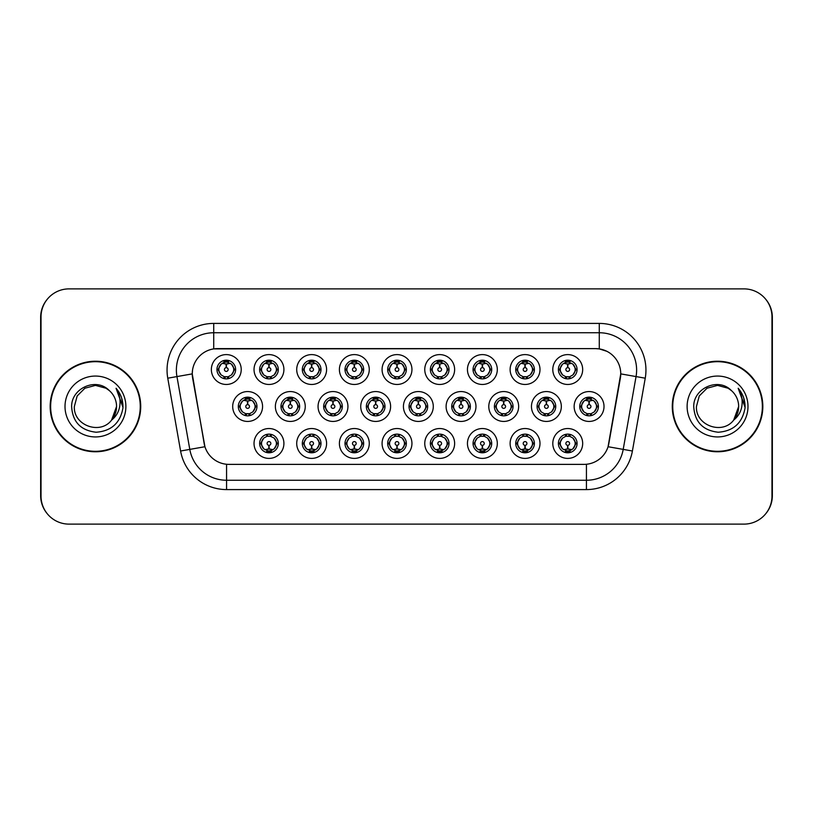<?xml version="1.0" encoding="UTF-8"?>
<svg xmlns="http://www.w3.org/2000/svg" width="813" height="813" viewBox="0 0 813 813"><rect width="100%" height="100%" fill="white"/><g stroke="black" fill="none" stroke-linecap="round" stroke-linejoin="round"><path stroke-width="1.22" d="M283.91 443.471A14.939 14.939 0 0 1 268.971 458.4A14.939 14.939 0 0 1 254.032 443.471A14.939 14.939 0 0 1 268.971 428.532A14.939 14.939 0 0 1 283.91 443.471M259.642 443.471A9.339 9.339 0 0 0 268.971 452.8A9.339 9.339 0 0 0 278.31 443.471A9.339 9.339 0 0 0 268.971 434.132A9.339 9.339 0 0 0 259.642 443.471L260.648 443.471L263.829 448.888A7.469 7.469 0 0 1 263.829 438.055L260.648 443.471M411.947 443.471A14.939 14.939 0 0 1 397.018 458.4A14.939 14.939 0 0 1 382.08 443.471A14.939 14.939 0 0 1 397.018 428.532A14.939 14.939 0 0 1 411.947 443.471M387.679 443.471A9.339 9.339 0 0 0 397.018 452.8A9.339 9.339 0 0 0 406.348 443.471A9.339 9.339 0 0 0 397.018 434.132A9.339 9.339 0 0 0 387.679 443.471L388.695 443.471L391.876 448.888A7.469 7.469 0 0 1 391.876 438.055L388.695 443.471M454.63 443.471A14.939 14.939 0 0 1 439.701 458.4A14.939 14.939 0 0 1 424.762 443.471A14.939 14.939 0 0 1 439.701 428.532A14.939 14.939 0 0 1 454.63 443.471M430.362 443.471A9.339 9.339 0 0 0 439.701 452.8A9.339 9.339 0 0 0 449.03 443.471A9.339 9.339 0 0 0 439.701 434.132A9.339 9.339 0 0 0 430.362 443.471L431.368 443.471L434.559 448.888A7.469 7.469 0 0 1 434.559 438.055L431.368 443.471M497.312 443.471A14.939 14.939 0 0 1 482.373 458.4A14.939 14.939 0 0 1 467.445 443.471A14.939 14.939 0 0 1 482.373 428.532A14.939 14.939 0 0 1 497.312 443.471M473.044 443.471A9.339 9.339 0 0 0 482.373 452.8A9.339 9.339 0 0 0 491.713 443.471A9.339 9.339 0 0 0 482.373 434.132A9.339 9.339 0 0 0 473.044 443.471L474.05 443.471L477.231 448.888A7.469 7.469 0 0 1 477.231 438.055L474.05 443.471M369.275 443.471A14.939 14.939 0 0 1 354.336 458.4A14.939 14.939 0 0 1 339.397 443.471A14.939 14.939 0 0 1 354.336 428.532A14.939 14.939 0 0 1 369.275 443.471M344.997 443.471A9.339 9.339 0 0 0 354.336 452.8A9.339 9.339 0 0 0 363.665 443.471A9.339 9.339 0 0 0 354.336 434.132A9.339 9.339 0 0 0 344.997 443.471L346.013 443.471L349.194 448.888A7.469 7.469 0 0 1 349.194 438.055L346.013 443.471M326.592 443.471A14.939 14.939 0 0 1 311.653 458.4A14.939 14.939 0 0 1 296.715 443.471A14.939 14.939 0 0 1 311.653 428.532A14.939 14.939 0 0 1 326.592 443.471M302.314 443.471A9.339 9.339 0 0 0 311.653 452.8A9.339 9.339 0 0 0 320.993 443.471A9.339 9.339 0 0 0 311.653 434.132A9.339 9.339 0 0 0 302.314 443.471L303.33 443.471L306.511 448.888A7.469 7.469 0 0 1 306.511 438.055L303.33 443.471M539.995 443.471A14.939 14.939 0 0 1 525.056 458.4A14.939 14.939 0 0 1 510.117 443.471A14.939 14.939 0 0 1 525.056 428.532A14.939 14.939 0 0 1 539.995 443.471M515.727 443.471A9.339 9.339 0 0 0 525.056 452.8A9.339 9.339 0 0 0 534.395 443.471A9.339 9.339 0 0 0 525.056 434.132A9.339 9.339 0 0 0 515.727 443.471L516.733 443.471L519.914 448.888A7.469 7.469 0 0 1 519.914 438.055L516.733 443.471M582.677 443.471A14.939 14.939 0 0 1 567.738 458.4A14.939 14.939 0 0 1 552.799 443.471A14.939 14.939 0 0 1 567.738 428.532A14.939 14.939 0 0 1 582.677 443.471M558.399 443.471A9.339 9.339 0 0 0 567.738 452.8A9.339 9.339 0 0 0 577.078 443.471A9.339 9.339 0 0 0 567.738 434.132A9.339 9.339 0 0 0 558.399 443.471L559.415 443.471L562.596 448.888A7.469 7.469 0 0 1 562.596 438.055L559.415 443.471M262.569 406.5A14.939 14.939 0 0 1 247.63 421.439A14.939 14.939 0 0 1 232.691 406.5A14.939 14.939 0 0 1 247.63 391.561A14.939 14.939 0 0 1 262.569 406.5M238.3 406.5A9.339 9.339 0 0 0 247.63 415.839A9.339 9.339 0 0 0 256.969 406.5A9.339 9.339 0 0 0 247.63 397.161A9.339 9.339 0 0 0 238.3 406.5L239.307 406.51L242.487 411.917A7.469 7.469 0 0 1 242.498 401.073L239.307 406.51M305.251 406.5A14.939 14.939 0 0 1 290.312 421.439A14.939 14.939 0 0 1 275.373 406.5A14.939 14.939 0 0 1 290.312 391.561A14.939 14.939 0 0 1 305.251 406.5M280.973 406.5A9.339 9.339 0 0 0 290.312 415.839A9.339 9.339 0 0 0 299.651 406.5A9.339 9.339 0 0 0 290.312 397.161A9.339 9.339 0 0 0 280.973 406.5L281.989 406.51L285.17 411.917A7.469 7.469 0 0 1 285.18 401.073L281.989 406.51M433.288 406.5A14.939 14.939 0 0 1 418.36 421.439A14.939 14.939 0 0 1 403.421 406.5A14.939 14.939 0 0 1 418.36 391.561A14.939 14.939 0 0 1 433.288 406.5M409.02 406.5A9.339 9.339 0 0 0 418.36 415.839A9.339 9.339 0 0 0 427.689 406.5A9.339 9.339 0 0 0 418.36 397.161A9.339 9.339 0 0 0 409.02 406.5L410.037 406.51L413.217 411.917A7.469 7.469 0 0 1 413.228 401.073L410.037 406.51M347.934 406.5A14.939 14.939 0 0 1 332.995 421.439A14.939 14.939 0 0 1 318.056 406.5A14.939 14.939 0 0 1 332.995 391.561A14.939 14.939 0 0 1 347.934 406.5M323.655 406.5A9.339 9.339 0 0 0 332.995 415.839A9.339 9.339 0 0 0 342.334 406.5A9.339 9.339 0 0 0 332.995 397.161A9.339 9.339 0 0 0 323.655 406.5L324.672 406.51L327.852 411.917A7.469 7.469 0 0 1 327.863 401.073L324.672 406.51M390.616 406.5A14.939 14.939 0 0 1 375.677 421.439A14.939 14.939 0 0 1 360.738 406.5A14.939 14.939 0 0 1 375.677 391.561A14.939 14.939 0 0 1 390.616 406.5M366.338 406.5A9.339 9.339 0 0 0 375.677 415.839A9.339 9.339 0 0 0 385.006 406.5A9.339 9.339 0 0 0 375.677 397.161A9.339 9.339 0 0 0 366.338 406.5L367.354 406.51L370.535 411.917A7.469 7.469 0 0 1 370.545 401.073L367.354 406.51M561.336 406.5A14.939 14.939 0 0 1 546.397 421.439A14.939 14.939 0 0 1 531.458 406.5A14.939 14.939 0 0 1 546.397 391.561A14.939 14.939 0 0 1 561.336 406.5M537.068 406.5A9.339 9.339 0 0 0 546.397 415.839A9.339 9.339 0 0 0 555.736 406.5A9.339 9.339 0 0 0 546.397 397.161A9.339 9.339 0 0 0 537.068 406.5L538.074 406.51L541.255 411.917A7.469 7.469 0 0 1 541.265 401.073L538.074 406.51M518.653 406.5A14.939 14.939 0 0 1 503.714 421.439A14.939 14.939 0 0 1 488.786 406.5A14.939 14.939 0 0 1 503.714 391.561A14.939 14.939 0 0 1 518.653 406.5M494.385 406.5A9.339 9.339 0 0 0 503.714 415.839A9.339 9.339 0 0 0 513.054 406.5A9.339 9.339 0 0 0 503.714 397.161A9.339 9.339 0 0 0 494.385 406.5L495.391 406.51L498.572 411.917A7.469 7.469 0 0 1 498.582 401.073L495.391 406.51M475.971 406.5A14.939 14.939 0 0 1 461.032 421.439A14.939 14.939 0 0 1 446.103 406.5A14.939 14.939 0 0 1 461.032 391.561A14.939 14.939 0 0 1 475.971 406.5M451.703 406.5A9.339 9.339 0 0 0 461.032 415.839A9.339 9.339 0 0 0 470.371 406.5A9.339 9.339 0 0 0 461.032 397.161A9.339 9.339 0 0 0 451.703 406.5L452.709 406.51L455.9 411.917A7.469 7.469 0 0 1 455.91 401.073L452.709 406.51M604.018 406.5A14.939 14.939 0 0 1 589.079 421.439A14.939 14.939 0 0 1 574.141 406.5A14.939 14.939 0 0 1 589.079 391.561A14.939 14.939 0 0 1 604.018 406.5M579.74 406.5A9.339 9.339 0 0 0 589.079 415.839A9.339 9.339 0 0 0 598.419 406.5A9.339 9.339 0 0 0 589.079 397.161A9.339 9.339 0 0 0 579.74 406.5L580.756 406.51L583.937 411.917A7.469 7.469 0 0 1 583.947 401.073L580.756 406.51M539.995 369.529A14.939 14.939 0 0 1 525.056 384.468A14.939 14.939 0 0 1 510.117 369.529A14.939 14.939 0 0 1 525.056 354.6A14.939 14.939 0 0 1 539.995 369.529M515.727 369.529A9.339 9.339 0 0 0 525.056 378.868A9.339 9.339 0 0 0 534.395 369.529A9.339 9.339 0 0 0 525.056 360.2A9.339 9.339 0 0 0 515.727 369.529L516.733 369.549L519.914 374.945A7.469 7.469 0 0 1 519.924 364.102L516.733 369.549M497.312 369.529A14.939 14.939 0 0 1 482.373 384.468A14.939 14.939 0 0 1 467.445 369.529A14.939 14.939 0 0 1 482.373 354.6A14.939 14.939 0 0 1 497.312 369.529M473.044 369.529A9.339 9.339 0 0 0 482.373 378.868A9.339 9.339 0 0 0 491.713 369.529A9.339 9.339 0 0 0 482.373 360.2A9.339 9.339 0 0 0 473.044 369.529L474.05 369.549L477.231 374.945A7.469 7.469 0 0 1 477.251 364.102L474.05 369.549M454.63 369.529A14.939 14.939 0 0 1 439.701 384.468A14.939 14.939 0 0 1 424.762 369.529A14.939 14.939 0 0 1 439.701 354.6A14.939 14.939 0 0 1 454.63 369.529M430.362 369.529A9.339 9.339 0 0 0 439.701 378.868A9.339 9.339 0 0 0 449.03 369.529A9.339 9.339 0 0 0 439.701 360.2A9.339 9.339 0 0 0 430.362 369.529L431.368 369.549L434.559 374.945A7.469 7.469 0 0 1 434.569 364.102L431.368 369.549M411.947 369.529A14.939 14.939 0 0 1 397.018 384.468A14.939 14.939 0 0 1 382.08 369.529A14.939 14.939 0 0 1 397.018 354.6A14.939 14.939 0 0 1 411.947 369.529M387.679 369.529A9.339 9.339 0 0 0 397.018 378.868A9.339 9.339 0 0 0 406.348 369.529A9.339 9.339 0 0 0 397.018 360.2A9.339 9.339 0 0 0 387.679 369.529L388.695 369.549L391.876 374.945A7.469 7.469 0 0 1 391.886 364.102L388.695 369.549M369.275 369.529A14.939 14.939 0 0 1 354.336 384.468A14.939 14.939 0 0 1 339.397 369.529A14.939 14.939 0 0 1 354.336 354.6A14.939 14.939 0 0 1 369.275 369.529M344.997 369.529A9.339 9.339 0 0 0 354.336 378.868A9.339 9.339 0 0 0 363.665 369.529A9.339 9.339 0 0 0 354.336 360.2A9.339 9.339 0 0 0 344.997 369.529L346.013 369.549L349.194 374.945A7.469 7.469 0 0 1 349.204 364.102L346.013 369.549M326.592 369.529A14.939 14.939 0 0 1 311.653 384.468A14.939 14.939 0 0 1 296.715 369.529A14.939 14.939 0 0 1 311.653 354.6A14.939 14.939 0 0 1 326.592 369.529M302.314 369.529A9.339 9.339 0 0 0 311.653 378.868A9.339 9.339 0 0 0 320.993 369.529A9.339 9.339 0 0 0 311.653 360.2A9.339 9.339 0 0 0 302.314 369.529L303.33 369.549L306.511 374.945A7.469 7.469 0 0 1 306.521 364.102L303.33 369.549M283.91 369.529A14.939 14.939 0 0 1 268.971 384.468A14.939 14.939 0 0 1 254.032 369.529A14.939 14.939 0 0 1 268.971 354.6A14.939 14.939 0 0 1 283.91 369.529M259.642 369.529A9.339 9.339 0 0 0 268.971 378.868A9.339 9.339 0 0 0 278.31 369.529A9.339 9.339 0 0 0 268.971 360.2A9.339 9.339 0 0 0 259.642 369.529L260.648 369.549L263.829 374.945A7.469 7.469 0 0 1 263.839 364.102L260.648 369.549M241.227 369.529A14.939 14.939 0 0 1 226.288 384.468A14.939 14.939 0 0 1 211.36 369.529A14.939 14.939 0 0 1 226.288 354.6A14.939 14.939 0 0 1 241.227 369.529M216.959 369.529A9.339 9.339 0 0 0 226.288 378.868A9.339 9.339 0 0 0 235.628 369.529A9.339 9.339 0 0 0 226.288 360.2A9.339 9.339 0 0 0 216.959 369.529L217.965 369.549L221.146 374.945A7.469 7.469 0 0 1 221.156 364.102L217.965 369.549M582.677 369.529A14.939 14.939 0 0 1 567.738 384.468A14.939 14.939 0 0 1 552.799 369.529A14.939 14.939 0 0 1 567.738 354.6A14.939 14.939 0 0 1 582.677 369.529M558.399 369.529A9.339 9.339 0 0 0 567.738 378.868A9.339 9.339 0 0 0 577.078 369.529A9.339 9.339 0 0 0 567.738 360.2A9.339 9.339 0 0 0 558.399 369.529L559.415 369.549L562.596 374.945A7.469 7.469 0 0 1 562.606 364.102L559.415 369.549M180.598 451.012L167.763 378.197A46.676 46.676 0 0 1 213.728 323.411L599.272 323.411A46.676 46.676 0 0 1 645.237 378.197L632.402 451.012A46.676 46.676 0 0 1 586.437 489.589L226.563 489.589A46.676 46.676 0 0 1 180.598 451.012L204.937 446.723L192.64 378.208A25.203 25.203 0 0 1 217.457 348.625L595.543 348.625A25.203 25.203 0 0 1 620.36 378.208L608.835 443.552A25.203 25.203 0 0 1 584.019 464.375L228.981 464.375A25.203 25.203 0 0 1 204.165 443.552L192.254 373.878L176.949 376.582A37.337 37.337 0 0 1 213.728 332.751L599.272 332.751A37.337 37.337 0 0 1 636.051 376.582L623.205 449.396A37.337 37.337 0 0 1 586.437 480.249L226.563 480.249A37.337 37.337 0 0 1 189.795 449.396L176.949 376.582A37.337 37.337 0 0 1 176.38 370.088M50.172 406.5A45.274 45.274 0 0 0 95.446 451.774A45.274 45.274 0 0 0 140.72 406.5A45.274 45.274 0 0 0 95.446 361.226A45.274 45.274 0 0 0 50.172 406.5M672.28 406.5A45.274 45.274 0 0 0 717.554 451.774A45.274 45.274 0 0 0 762.828 406.5A45.274 45.274 0 0 0 717.554 361.226A45.274 45.274 0 0 0 672.28 406.5M213.728 323.411L213.728 348.899L595.543 348.625L599.272 348.899L606.874 351.307M192.254 373.828L192.529 370.088M584.019 464.375L228.981 464.375M645.237 378.197L620.746 373.878L608.063 446.723L632.402 451.012M608.835 443.552L608.683 444.345M204.317 444.345L204.165 443.552M771.974 316.877A28.008 28.008 0 0 0 743.966 288.879L69.034 288.879A28.008 28.008 0 0 0 41.026 316.877L41.026 496.123A28.008 28.008 0 0 0 69.034 524.121L743.966 524.121A28.008 28.008 0 0 0 771.974 496.123L771.974 316.877M46.971 299.621A28.008 28.008 0 0 0 40.65 317.344L40.65 495.656A28.008 28.008 0 0 0 46.971 513.379M766.029 513.379A28.008 28.008 0 0 0 772.35 495.656L772.35 317.344A28.008 28.008 0 0 0 766.029 299.621M566.885 363.828L567.494 363.939L567.657 367.669A1.86 1.86 180 0 0 565.878 369.58A1.86 1.86 180 0 0 567.738 371.399A1.86 1.86 180 0 0 569.608 369.58A1.86 1.86 180 0 0 567.82 367.669L567.982 363.939L568.602 363.828M571.793 363.269L567.972 364.122M575.208 369.529A7.469 7.469 0 0 1 572.88 374.945L576.061 369.529L572.88 364.112A7.469 7.469 0 0 1 575.208 369.529M568.145 360.21L568.063 362.07L569.649 362.313A7.469 7.469 0 0 1 569.7 362.324L570.472 360.606M564.629 362.74L567.413 362.07L567.383 361.379M567.332 360.21L567.413 362.07M569.578 360.383L568.531 362.11L569.344 360.332L568.531 362.11L572.88 364.112C575.95 367.73 575.95 371.338 572.88 374.945L569.7 376.734L565.553 376.673M569.578 378.685L568.795 376.927L569.7 376.734L570.472 378.462M568.795 376.927L569.344 378.726L568.795 376.927M565.899 378.685L566.946 376.958L566.133 378.726L566.946 376.958L565.777 376.734L565.005 378.462M565.899 360.383L566.691 362.141L562.596 364.112C559.527 367.72 559.527 371.338 562.596 374.945L565.777 376.734M566.691 362.141L566.133 360.332L566.691 362.141M567.504 364.122L563.683 363.269M588.216 400.799L588.836 400.9L588.998 404.64A1.86 1.86 180 0 0 587.22 406.541A1.86 1.86 180 0 0 589.079 408.37A1.86 1.86 180 0 0 590.939 406.541A1.86 1.86 180 0 0 589.161 404.64L589.323 400.9L589.943 400.799M593.134 400.23L589.313 401.094M596.549 406.5A7.469 7.469 0 0 1 594.222 411.917L597.403 406.5L594.222 401.083A7.469 7.469 0 0 1 596.549 406.5M589.486 397.171L589.405 399.041L590.98 399.274A7.469 7.469 0 0 1 591.041 399.295L591.813 397.577M585.97 399.711L588.754 399.041L588.724 398.34M588.673 397.171L588.754 399.041M590.919 397.344L589.872 399.071L590.685 397.303L589.872 399.071L594.222 401.083C597.291 404.701 597.291 408.309 594.222 411.917L591.041 413.705L586.895 413.644M590.919 415.656L590.126 413.898L591.041 413.705L591.813 415.423M590.126 413.898L590.685 415.697L590.126 413.898M587.24 415.656L588.287 413.929L587.474 415.697L588.287 413.929L587.118 413.705L586.346 415.423M587.24 397.344L588.033 399.102L583.937 401.083C580.868 404.691 580.868 408.299 583.937 411.917L587.118 413.705M588.033 399.102L587.474 397.303L588.033 399.102M588.846 401.094L585.025 400.23M568.602 449.172L567.982 449.061L567.82 445.331A1.86 1.86 -0 0 0 569.608 443.42A1.86 1.86 -0 0 0 567.738 441.601A1.86 1.86 -0 0 0 565.878 443.42A1.86 1.86 -0 0 0 567.657 445.331L567.494 449.061L566.885 449.172M563.683 449.731L567.504 448.878M569.578 452.617L568.795 450.859L572.88 448.888C575.95 445.28 575.95 441.662 572.88 438.055A7.469 7.469 0 0 1 572.87 448.898L576.061 443.451L572.88 438.055L569.7 436.266L570.472 434.538M567.332 452.79L567.413 450.93L565.838 450.687A7.469 7.469 0 0 1 565.777 450.676L565.005 452.394M570.848 450.26L568.063 450.93L568.094 451.622M568.145 452.79L568.063 450.93M565.899 452.617L566.946 450.89L566.133 452.668L566.946 450.89L562.596 448.888C559.527 445.27 559.527 441.662 562.596 438.055L565.777 436.266L565.005 434.538M565.899 434.315L566.691 436.073L565.777 436.266M566.691 436.073L566.133 434.274L566.691 436.073M565.746 436.266L569.923 436.327M569.578 434.315L568.531 436.042L569.344 434.274L568.531 436.042L569.7 436.266M568.795 450.859L569.344 452.668L568.795 450.859M567.972 448.878L571.793 449.731M140.253 406.5A44.806 44.806 0 0 0 95.446 361.694A44.806 44.806 0 0 0 50.64 406.5A44.806 44.806 0 0 0 95.446 451.306A44.806 44.806 0 0 0 140.253 406.5M109.277 390.555C96.32 376.978 71.392 388.167 71.625 406.5C72.57 421.906 80.741 430.484 96.127 432.231C111.279 431.124 120.212 423.075 122.926 408.085L122.966 406.5C122.895 399.579 120.588 393.502 116.056 388.268C119.501 393.919 120.72 399.996 119.694 406.5C118.718 412.039 116.025 416.551 111.625 420.057C100.416 435.199 73.251 425.514 74.349 406.5L77.174 395.951L84.898 388.228L95.446 385.392L105.995 388.228L109.277 390.555A21.108 21.108 0 0 1 116.554 406.5L111.625 420.057A21.108 21.108 0 0 0 116.554 406.5L111.564 420.128M65.01 406.5A30.437 30.437 0 0 0 95.446 436.937A30.437 30.437 0 0 0 125.883 406.5A30.437 30.437 0 0 0 95.446 376.063A30.437 30.437 0 0 0 65.01 406.5M116.056 388.268L122.956 407.303L121.676 398.167L122.956 407.303L121.676 398.167L122.956 407.303L116.269 388.502M121.676 398.167L122.966 406.5M762.36 406.5A44.806 44.806 0 0 0 717.554 361.694A44.806 44.806 0 0 0 672.747 406.5A44.806 44.806 0 0 0 717.554 451.306A44.806 44.806 0 0 0 762.36 406.5M731.375 390.555C718.428 376.978 693.489 388.167 693.723 406.5C694.678 421.906 702.849 430.484 718.235 432.231C733.377 431.124 742.31 423.075 745.023 408.085L745.074 406.5C744.993 399.579 742.696 393.502 738.163 388.268C741.608 393.919 742.818 399.996 741.802 406.5C740.816 412.039 738.123 416.551 733.722 420.057C722.523 435.199 695.349 425.514 696.446 406.5L699.271 395.951L707.005 388.228L717.554 385.392L728.102 388.228L731.375 390.555A21.108 21.108 0 0 1 738.651 406.5L733.722 420.057A21.108 21.108 0 0 0 738.651 406.5L733.672 420.128M687.117 406.5A30.437 30.437 0 0 0 717.554 436.937A30.437 30.437 0 0 0 747.99 406.5A30.437 30.437 0 0 0 717.554 376.063A30.437 30.437 0 0 0 687.117 406.5M738.163 388.268L745.064 407.303L743.783 398.167L745.064 407.303L743.783 398.167L745.064 407.303L738.367 388.502L745.064 407.303L743.783 398.167M738.367 388.502L745.064 407.303L738.57 388.736M524.202 363.828L524.812 363.939L524.974 367.669A1.86 1.86 180 0 0 523.196 369.58A1.86 1.86 180 0 0 525.056 371.399A1.86 1.86 180 0 0 526.926 369.58A1.86 1.86 180 0 0 525.137 367.669L525.3 363.939L525.92 363.828M529.121 363.269L525.289 364.122A5.417 5.417 0 0 1 525.3 364.122M532.525 369.529A7.469 7.469 0 0 1 530.198 374.945L533.379 369.529L530.198 364.112A7.469 7.469 0 0 1 532.525 369.529M525.462 360.21L525.381 362.07L526.966 362.313A7.469 7.469 0 0 1 527.017 362.324L527.789 360.606M521.946 362.74L524.731 362.07L524.7 361.379M524.649 360.21L524.731 362.07M526.895 360.383L525.848 362.11L530.198 364.112C533.267 367.73 533.267 371.338 530.198 374.945L527.017 376.734L522.871 376.673M526.895 378.685L526.113 376.927L527.017 376.734L527.789 378.462M526.113 376.927L526.661 378.726L526.113 376.927M523.226 378.685L524.273 376.958L523.094 376.734L522.332 378.462M523.226 360.383L524.009 362.141L519.914 364.112C516.844 367.72 516.844 371.338 519.914 374.945L523.094 376.734M524.009 362.141L523.45 360.332L524.009 362.141M524.822 364.122L521.001 363.269M481.52 363.828L482.129 363.939L482.292 367.669A1.86 1.86 180 0 0 480.513 369.58A1.86 1.86 180 0 0 482.373 371.399A1.86 1.86 180 0 0 484.243 369.58A1.86 1.86 180 0 0 482.455 367.669L482.617 363.939L483.237 363.828M486.438 363.269L482.617 364.122M489.843 369.529A7.469 7.469 0 0 1 487.515 374.945L490.706 369.529L487.515 364.112A7.469 7.469 0 0 1 489.843 369.529M482.78 360.21L482.698 362.07L484.284 362.313A7.469 7.469 0 0 1 484.335 362.324L485.107 360.606M479.264 362.74L482.048 362.07L482.018 361.379M481.967 360.21L482.048 362.07M484.213 360.383L483.166 362.11L487.515 364.112C490.595 367.73 490.595 371.338 487.515 374.945L484.335 376.734L480.198 376.673M484.213 378.685L483.43 376.927L484.335 376.734L485.107 378.462M483.43 376.927L483.989 378.726L483.43 376.927M480.544 378.685L481.591 376.958L480.412 376.734L479.65 378.462M480.544 360.383L481.326 362.141L477.231 364.112C474.162 367.72 474.162 371.338 477.231 374.945L480.412 376.734M481.326 362.141L480.768 360.332L481.326 362.141M482.139 364.122L478.318 363.269M438.837 363.828L439.447 363.939A5.6 5.6 0 0 1 439.457 363.939L439.457 364.122M443.756 363.269L440.555 363.828M447.16 369.529A7.469 7.469 0 0 1 444.843 374.945L448.024 369.529L444.843 364.112A7.469 7.469 0 0 1 447.16 369.529M440.107 360.21L440.026 362.07L441.601 362.313A7.469 7.469 0 0 1 441.662 362.324L442.424 360.606M435.636 363.269L439.447 363.939L439.62 367.669A1.86 1.86 180 0 0 437.831 369.58A1.86 1.86 180 0 0 439.701 371.399A1.86 1.86 180 0 0 441.561 369.58A1.86 1.86 180 0 0 439.782 367.669L439.935 364.122M436.581 362.74L439.366 362.07L439.345 361.379M439.284 360.21L439.366 362.07M441.53 360.383L440.483 362.11L444.843 364.112C447.912 367.73 447.912 371.338 444.843 374.945L441.662 376.734L442.424 378.462M441.53 378.685L440.748 376.927L441.662 376.734M440.748 376.927L441.307 378.726L440.748 376.927M441.693 376.734L437.516 376.673M437.861 378.685L438.908 376.958L437.74 376.734L436.967 378.462M437.861 360.383L438.644 362.141L434.559 364.112C431.479 367.72 431.479 371.338 434.559 374.945L437.74 376.734M438.644 362.141L438.085 360.332L438.644 362.141M396.155 363.828L396.774 363.939L396.937 367.669A1.86 1.86 180 0 0 395.148 369.58A1.86 1.86 180 0 0 397.018 371.399A1.86 1.86 180 0 0 398.878 369.58A1.86 1.86 180 0 0 397.1 367.669L397.262 363.939L397.872 363.828M401.073 363.269L397.252 364.122M404.488 369.529A7.469 7.469 0 0 1 402.161 374.945L405.341 369.529L402.161 364.112A7.469 7.469 0 0 1 404.488 369.529M397.425 360.21L397.344 362.07L398.919 362.313A7.469 7.469 0 0 1 398.98 362.324L399.742 360.606M393.899 362.74L396.693 362.07L396.663 361.379M396.612 360.21L396.693 362.07M398.848 360.383L397.801 362.11L402.161 364.112C405.23 367.73 405.23 371.338 402.161 374.945L398.98 376.734L399.742 378.462M398.848 378.685L398.065 376.927L398.98 376.734M398.065 376.927L398.624 378.726L398.065 376.927M399.01 376.734L394.833 376.673M395.179 378.685L396.226 376.958L395.057 376.734L394.285 378.462M395.179 360.383L395.961 362.141L391.876 364.112C388.807 367.72 388.807 371.338 391.876 374.945L395.057 376.734M395.961 362.141L395.413 360.332L395.961 362.141M396.774 364.122L392.953 363.269M525.92 449.172L525.3 449.061L525.137 445.331A1.86 1.86 -0 0 0 526.926 443.42A1.86 1.86 -0 0 0 525.056 441.601A1.86 1.86 -0 0 0 523.196 443.42A1.86 1.86 -0 0 0 524.974 445.331L524.812 449.061L524.202 449.172M521.001 449.731L524.822 448.878M526.895 452.617L526.113 450.859L530.198 448.888C533.267 445.28 533.267 441.662 530.198 438.055A7.469 7.469 0 0 1 530.188 448.898L533.379 443.451L530.198 438.055L527.017 436.266L527.789 434.538M524.649 452.79L524.731 450.93L523.155 450.687A7.469 7.469 0 0 1 523.094 450.676L522.332 452.394M528.176 450.26L525.381 450.93L525.411 451.622M525.462 452.79L525.381 450.93M523.226 452.617L524.273 450.89L519.914 448.888C516.844 445.27 516.844 441.662 519.914 438.055L523.094 436.266L522.332 434.538M523.226 434.315L524.009 436.073L523.094 436.266M524.009 436.073L523.45 434.274L524.009 436.073M523.064 436.266L527.241 436.327M526.895 434.315L525.848 436.042L527.017 436.266M526.113 450.859L526.661 452.668L526.113 450.859M525.3 448.878A5.417 5.417 0 0 1 525.289 448.878L529.121 449.731M483.237 449.172L482.617 449.061L482.455 445.331A1.86 1.86 -0 0 0 484.243 443.42A1.86 1.86 -0 0 0 482.373 441.601A1.86 1.86 -0 0 0 480.513 443.42A1.86 1.86 -0 0 0 482.292 445.331L482.129 449.061L481.52 449.172M478.318 449.731L482.139 448.878M484.213 452.617L483.43 450.859L487.515 448.888C490.595 445.28 490.595 441.662 487.515 438.055A7.469 7.469 0 0 1 487.505 448.898L490.706 443.451L487.515 438.055L484.335 436.266L485.107 434.538M481.967 452.79L482.048 450.93L480.473 450.687A7.469 7.469 0 0 1 480.412 450.676L479.65 452.394M485.493 450.26L482.698 450.93L482.729 451.622M482.78 452.79L482.698 450.93M480.544 452.617L481.591 450.89L477.231 448.888C474.162 445.27 474.162 441.662 477.231 438.055L480.412 436.266L479.65 434.538M480.544 434.315L481.326 436.073L480.412 436.266M481.326 436.073L480.768 434.274L481.326 436.073M480.381 436.266L484.558 436.327M484.213 434.315L483.166 436.042L484.335 436.266M483.43 450.859L483.989 452.668L483.43 450.859M482.617 448.878L486.438 449.731M440.555 449.172L439.945 449.061L439.782 445.331A1.86 1.86 -0 0 0 441.561 443.42A1.86 1.86 -0 0 0 439.701 441.601A1.86 1.86 -0 0 0 437.831 443.42A1.86 1.86 -0 0 0 439.62 445.331L439.457 449.061L438.837 449.172M435.636 449.731L439.447 449.061A5.6 5.6 0 0 0 439.457 449.061L439.457 448.878M441.53 434.315L440.748 436.073L444.843 438.055C447.912 441.662 447.912 445.28 444.843 448.888L448.024 443.451L444.843 438.055A7.469 7.469 0 0 1 444.823 448.898A7.469 7.469 0 0 0 447.16 443.471M439.284 452.79L439.376 450.93L437.79 450.687A7.469 7.469 0 0 1 437.74 450.676L436.967 452.394M442.811 450.26L440.026 450.93L440.057 451.622M440.107 452.79L440.026 450.93M437.861 452.617L438.908 450.89L434.559 448.888C431.479 445.27 431.479 441.662 434.559 438.055L437.74 436.266L436.967 434.538M437.861 434.315L438.644 436.073L437.74 436.266M438.644 436.073L438.085 434.274L438.644 436.073M437.699 436.266L441.876 436.327M440.748 436.073L441.307 434.274L440.748 436.073M441.53 452.617L440.748 450.859L444.843 448.888M440.748 450.859L441.307 452.668L440.748 450.859M439.935 448.878L443.756 449.731M397.872 449.172L397.262 449.061L397.1 445.331A1.86 1.86 -0 0 0 398.878 443.42A1.86 1.86 -0 0 0 397.018 441.601A1.86 1.86 -0 0 0 395.148 443.42A1.86 1.86 -0 0 0 396.937 445.331L396.774 449.061L396.155 449.172M392.953 449.731L396.774 448.878M398.848 434.315L398.065 436.073L402.161 438.055C405.23 441.662 405.23 445.28 402.161 448.888L405.341 443.451L402.161 438.055A7.469 7.469 0 0 1 402.15 448.898A7.469 7.469 0 0 0 404.488 443.471M396.612 452.79L396.693 450.93L395.108 450.687A7.469 7.469 0 0 1 395.057 450.676L394.285 452.394M400.128 450.26L397.344 450.93L397.374 451.622M397.425 452.79L397.344 450.93M395.179 452.617L396.226 450.89L391.876 448.888C388.807 445.27 388.807 441.662 391.876 438.055L395.057 436.266L394.285 434.538M395.179 434.315L395.961 436.073L395.057 436.266M395.961 436.073L395.413 434.274L395.961 436.073M395.027 436.266L399.203 436.327M398.065 436.073L398.624 434.274L398.065 436.073M398.848 452.617L398.065 450.859L402.161 448.888M398.065 450.859L398.624 452.668L398.065 450.859M397.252 448.878L401.073 449.731M545.543 400.799L546.153 400.9L546.316 404.64A1.86 1.86 180 0 0 544.537 406.541A1.86 1.86 180 0 0 546.397 408.37A1.86 1.86 180 0 0 548.267 406.541A1.86 1.86 180 0 0 546.478 404.64L546.641 400.9L547.261 400.799M550.462 400.23L546.631 401.094M553.866 406.5A7.469 7.469 0 0 1 551.539 411.917L554.72 406.5L551.539 401.083A7.469 7.469 0 0 1 553.866 406.5M546.803 397.171L546.722 399.041L548.308 399.274A7.469 7.469 0 0 1 548.358 399.295L549.131 397.577M543.287 399.711L546.072 399.041L546.041 398.34M545.99 397.171L546.072 399.041M548.236 397.344L547.19 399.071L551.539 401.083C554.608 404.701 554.608 408.309 551.539 411.917L548.358 413.705L544.212 413.644M548.236 415.656L547.454 413.898L548.358 413.705L549.131 415.423M547.454 413.898L548.003 415.697L547.454 413.898M544.558 415.656L545.604 413.929L544.791 415.697L545.604 413.929L544.436 413.705L543.663 415.423M544.558 397.344L545.35 399.102L541.255 401.083C538.186 404.691 538.186 408.299 541.255 411.917L544.436 413.705M545.35 399.102L544.791 397.303L545.35 399.102M546.163 401.094L542.342 400.23M502.861 400.799L503.471 400.9L503.633 404.64A1.86 1.86 180 0 0 501.855 406.541A1.86 1.86 180 0 0 503.714 408.37A1.86 1.86 180 0 0 505.584 406.541A1.86 1.86 180 0 0 503.796 404.64L503.958 400.9L504.578 400.799M507.779 400.23L503.958 401.094M511.184 406.5A7.469 7.469 0 0 1 508.857 411.917L512.038 406.5L508.857 401.083A7.469 7.469 0 0 1 511.184 406.5M504.121 397.171L504.04 399.041L505.625 399.274A7.469 7.469 0 0 1 505.676 399.295L506.448 397.577M500.605 399.711L503.389 399.041L503.359 398.34M503.308 397.171L503.389 399.041M505.554 397.344L504.507 399.071L508.857 401.083C511.926 404.701 511.926 408.309 508.857 411.917L505.676 413.705L501.53 413.644M505.554 415.656L504.771 413.898L505.676 413.705L506.448 415.423M504.771 413.898L505.33 415.697L504.771 413.898M501.885 415.656L502.932 413.929L501.753 413.705L500.991 415.423M501.885 397.344L502.668 399.102L498.572 401.083C495.503 404.691 495.503 408.299 498.572 411.917L501.753 413.705M502.668 399.102L502.109 397.303L502.668 399.102M503.481 401.094L499.66 400.23M460.178 400.799L460.788 400.9L460.951 404.64A1.86 1.86 180 0 0 459.172 406.541A1.86 1.86 180 0 0 461.032 408.37A1.86 1.86 180 0 0 462.902 406.541A1.86 1.86 180 0 0 461.113 404.64L461.286 400.9L461.896 400.799M465.097 400.23L461.276 401.094M468.501 406.5A7.469 7.469 0 0 1 466.174 411.917L469.365 406.5L466.174 401.083A7.469 7.469 0 0 1 468.501 406.5M461.449 397.171L461.367 399.041L462.943 399.274A7.469 7.469 0 0 1 463.004 399.295L463.766 397.577M457.922 399.711L460.707 399.041L460.676 398.34M460.625 397.171L460.707 399.041M462.871 397.344L461.825 399.071L466.174 401.083C469.253 404.701 469.253 408.309 466.174 411.917L463.004 413.705L463.766 415.423M462.871 415.656L462.089 413.898L463.004 413.705M462.089 413.898L462.648 415.697L462.089 413.898M463.034 413.695L458.857 413.644M459.203 415.656L460.249 413.929L459.071 413.705L458.308 415.423M459.203 397.344L459.985 399.102L455.89 401.083C452.821 404.691 452.821 408.299 455.9 411.917L459.071 413.705M459.985 399.102L459.426 397.303L459.985 399.102M460.798 401.094L456.977 400.23M417.496 400.799L418.116 400.9L418.278 404.64A1.86 1.86 180 0 0 416.49 406.541A1.86 1.86 180 0 0 418.36 408.37A1.86 1.86 180 0 0 420.219 406.541A1.86 1.86 180 0 0 418.441 404.64L418.604 400.9L419.213 400.799M422.414 400.23L418.593 401.094M425.829 406.5A7.469 7.469 0 0 1 423.502 411.917L426.683 406.5L423.502 401.083A7.469 7.469 0 0 1 425.829 406.5M418.766 397.171L418.685 399.041L420.26 399.274A7.469 7.469 0 0 1 420.321 399.295L421.083 397.577M415.24 399.711L418.034 399.041L418.004 398.34M417.953 397.171L418.034 399.041M420.189 397.344L419.142 399.071L423.502 401.083C426.571 404.701 426.571 408.309 423.502 411.917L420.321 413.705L421.083 415.423M420.189 415.656L419.406 413.898L420.321 413.705M419.406 413.898L419.965 415.697L419.406 413.898M420.351 413.695L416.175 413.644M416.52 415.656L417.567 413.929L416.398 413.705L415.626 415.423M416.52 397.344L417.303 399.102L413.217 401.083C410.138 404.691 410.138 408.299 413.217 411.917L416.398 413.705M417.303 399.102L416.744 397.303L417.303 399.102M418.116 401.094L414.295 400.23M353.472 363.828L354.092 363.939L354.255 367.669A1.86 1.86 180 0 0 352.466 369.58A1.86 1.86 180 0 0 354.336 371.399A1.86 1.86 180 0 0 356.196 369.58A1.86 1.86 180 0 0 354.417 367.669L354.58 363.939L355.19 363.828M358.391 363.269L354.57 364.122M361.805 369.529A7.469 7.469 0 0 1 359.478 374.945L362.659 369.529L359.478 364.112A7.469 7.469 0 0 1 361.805 369.529M354.742 360.21L354.661 362.07L356.236 362.313A7.469 7.469 0 0 1 356.297 362.324L357.07 360.606M351.226 362.74L354.011 362.07L353.98 361.379M353.929 360.21L354.011 362.07M356.175 360.383L355.129 362.11L355.942 360.332L355.129 362.11L359.478 364.112C362.547 367.73 362.547 371.338 359.478 374.945L356.297 376.734L357.07 378.462M356.175 378.685L355.383 376.927L356.297 376.734M355.383 376.927L355.942 378.726L355.383 376.927M356.328 376.734L352.151 376.673M352.496 378.685L353.543 376.958L352.375 376.734L351.602 378.462M352.496 360.383L353.279 362.141L349.194 364.112C346.125 367.72 346.125 371.338 349.194 374.945L352.375 376.734M353.279 362.141L352.73 360.332L353.279 362.141M354.102 364.122L350.281 363.269M310.79 363.828L311.409 363.939L311.572 367.669A1.86 1.86 180 0 0 309.794 369.58A1.86 1.86 180 0 0 311.653 371.399A1.86 1.86 180 0 0 313.513 369.58A1.86 1.86 180 0 0 311.735 367.669L311.897 363.939L312.517 363.828M315.708 363.269L311.887 364.122M319.123 369.529A7.469 7.469 0 0 1 316.796 374.945L319.976 369.529L316.796 364.112A7.469 7.469 0 0 1 319.123 369.529M312.06 360.21L311.979 362.07L313.554 362.313A7.469 7.469 0 0 1 313.615 362.324L314.387 360.606M308.544 362.74L311.328 362.07L311.298 361.379M311.247 360.21L311.328 362.07M313.493 360.383L312.446 362.11L313.259 360.332L312.446 362.11L316.796 364.112C319.865 367.73 319.865 371.338 316.796 374.945L313.615 376.734L314.387 378.462M313.493 378.685L312.7 376.927L313.615 376.734M312.7 376.927L313.259 378.726L312.7 376.927M313.645 376.734L309.468 376.673M309.814 378.685L310.861 376.958L310.048 378.726L310.861 376.958L309.692 376.734L308.92 378.462M309.814 360.383L310.607 362.141L306.511 364.112C303.442 367.72 303.442 371.338 306.511 374.945L309.692 376.734M310.607 362.141L310.048 360.332L310.607 362.141M311.42 364.122L307.599 363.269M268.117 363.828L268.727 363.939L268.89 367.669A1.86 1.86 180 0 0 267.111 369.58A1.86 1.86 180 0 0 268.971 371.399A1.86 1.86 180 0 0 270.841 369.58A1.86 1.86 180 0 0 269.052 367.669L269.215 363.939L269.835 363.828M273.036 363.269L269.205 364.122M276.44 369.529A7.469 7.469 0 0 1 274.113 374.945L277.294 369.529L274.113 364.112A7.469 7.469 0 0 1 276.44 369.529M269.377 360.21L269.296 362.07L270.881 362.313A7.469 7.469 0 0 1 270.932 362.324L271.705 360.606M265.861 362.74L268.646 362.07L268.615 361.379M268.564 360.21L268.646 362.07M270.81 360.383L269.764 362.11L274.113 364.112C277.182 367.73 277.182 371.338 274.113 374.945L270.932 376.734L271.705 378.462M270.81 378.685L270.028 376.927L270.932 376.734M270.028 376.927L270.577 378.726L270.028 376.927M270.963 376.734L266.786 376.673M267.131 378.685L268.178 376.958L267.365 378.726L268.178 376.958L267.01 376.734L266.237 378.462M267.131 360.383L267.924 362.141L263.829 364.112C260.76 367.72 260.76 371.338 263.829 374.945L267.01 376.734M267.924 362.141L267.365 360.332L267.924 362.141M268.737 364.122L264.916 363.269M225.435 363.828L226.044 363.939L226.207 367.669A1.86 1.86 180 0 0 224.429 369.58A1.86 1.86 180 0 0 226.288 371.399A1.86 1.86 180 0 0 228.158 369.58A1.86 1.86 180 0 0 226.37 367.669L226.532 363.939L227.152 363.828M230.353 363.269L226.532 364.122M233.758 369.529A7.469 7.469 0 0 1 231.431 374.945L234.611 369.529L231.431 364.112A7.469 7.469 0 0 1 233.758 369.529M226.695 360.21L226.614 362.07L228.199 362.313A7.469 7.469 0 0 1 228.25 362.324L229.022 360.606M223.179 362.74L225.963 362.07L225.933 361.379M225.882 360.21L225.963 362.07M228.128 360.383L227.081 362.11L231.431 364.112C234.5 367.73 234.5 371.338 231.431 374.945L228.25 376.734L229.022 378.462M228.128 378.685L227.345 376.927L228.25 376.734M227.345 376.927L227.904 378.726L227.345 376.927M228.28 376.734L224.103 376.673M224.459 378.685L225.506 376.958L224.327 376.734L223.565 378.462M224.459 360.383L225.242 362.141L221.146 364.112C218.077 367.72 218.077 371.338 221.146 374.945L224.327 376.734M225.242 362.141L224.683 360.332L225.242 362.141M226.055 364.122L222.234 363.269M374.813 400.799L375.433 400.9L375.596 404.64A1.86 1.86 180 0 0 373.807 406.541A1.86 1.86 180 0 0 375.677 408.37A1.86 1.86 180 0 0 377.537 406.541A1.86 1.86 180 0 0 375.758 404.64L375.921 400.9L376.531 400.799M379.732 400.23L375.911 401.094M383.147 406.5A7.469 7.469 0 0 1 380.819 411.917L384 406.5L380.819 401.083A7.469 7.469 0 0 1 383.147 406.5M376.084 397.171L376.002 399.041L377.578 399.274A7.469 7.469 0 0 1 377.639 399.295L378.401 397.577M372.557 399.711L375.352 399.041L375.321 398.34M375.271 397.171L375.352 399.041M377.517 397.344L376.46 399.071L380.819 401.083C383.888 404.701 383.888 408.309 380.819 411.917L377.639 413.705L378.401 415.423M377.517 415.656L376.724 413.898L377.639 413.705M376.724 413.898L377.283 415.697L376.724 413.898M377.669 413.695L373.492 413.644M373.838 415.656L374.884 413.929L373.716 413.705L372.943 415.423M373.838 397.344L374.62 399.102L370.535 401.083C367.466 404.691 367.466 408.299 370.535 411.917L373.716 413.705M374.62 399.102L374.071 397.303L374.62 399.102M375.443 401.094L371.612 400.23M332.131 400.799L332.751 400.9L332.913 404.64A1.86 1.86 180 0 0 331.135 406.541A1.86 1.86 180 0 0 332.995 408.37A1.86 1.86 180 0 0 334.854 406.541A1.86 1.86 180 0 0 333.076 404.64L333.239 400.9L333.848 400.799M337.049 400.23L333.228 401.094M340.464 406.5A7.469 7.469 0 0 1 338.137 411.917L341.318 406.5L338.137 401.083A7.469 7.469 0 0 1 340.464 406.5M333.401 397.171L333.32 399.041L334.895 399.274A7.469 7.469 0 0 1 334.956 399.295L335.728 397.577M329.885 399.711L332.669 399.041L332.639 398.34M332.588 397.171L332.669 399.041M334.834 397.344L333.787 399.071L334.6 397.303L333.787 399.071L338.137 401.083C341.206 404.701 341.206 408.309 338.137 411.917L334.956 413.705L335.728 415.423M334.834 415.656L334.041 413.898L334.956 413.705M334.041 413.898L334.6 415.697L334.041 413.898M334.986 413.695L330.81 413.644M331.155 415.656L332.202 413.929L331.389 415.697L332.202 413.929L331.033 413.705L330.261 415.423M331.155 397.344L331.948 399.102L327.852 401.083C324.783 404.691 324.783 408.299 327.852 411.917L331.033 413.705M331.948 399.102L331.389 397.303L331.948 399.102M332.761 401.094L328.94 400.23M289.458 400.799L290.068 400.9L290.231 404.64A1.86 1.86 180 0 0 288.452 406.541A1.86 1.86 180 0 0 290.312 408.37A1.86 1.86 180 0 0 292.172 406.541A1.86 1.86 180 0 0 290.393 404.64L290.556 400.9L291.176 400.799M294.367 400.23L290.546 401.094M297.782 406.5A7.469 7.469 0 0 1 295.454 411.917L298.635 406.5L295.454 401.083A7.469 7.469 0 0 1 297.782 406.5M290.719 397.171L290.637 399.041L292.223 399.274A7.469 7.469 0 0 1 292.274 399.295L293.046 397.577M287.202 399.711L289.987 399.041L289.956 398.34M289.906 397.171L289.987 399.041M292.152 397.344L291.105 399.071L291.918 397.303L291.105 399.071L295.454 401.083C298.523 404.701 298.523 408.309 295.454 411.917L292.274 413.705L293.046 415.423M292.152 415.656L291.369 413.898L292.274 413.705M291.369 413.898L291.918 415.697L291.369 413.898M292.304 413.695L288.127 413.644M288.473 415.656L289.519 413.929L288.706 415.697L289.519 413.929L288.351 413.705L287.578 415.423M288.473 397.344L289.265 399.102L285.17 401.083C282.101 404.691 282.101 408.299 285.17 411.917L288.351 413.705M289.265 399.102L288.706 397.303L289.265 399.102M290.078 401.094L286.257 400.23M246.776 400.799L247.386 400.9L247.548 404.64A1.86 1.86 180 0 0 245.77 406.541A1.86 1.86 180 0 0 247.63 408.37A1.86 1.86 180 0 0 249.5 406.541A1.86 1.86 180 0 0 247.711 404.64L247.874 400.9L248.493 400.799M251.695 400.23L247.863 401.094M255.099 406.5A7.469 7.469 0 0 1 252.772 411.917L255.953 406.5L252.772 401.083A7.469 7.469 0 0 1 255.099 406.5M248.036 397.171L247.955 399.041L249.54 399.274A7.469 7.469 0 0 1 249.591 399.295L250.363 397.577M244.52 399.711L247.304 399.041L247.274 398.34M247.223 397.171L247.304 399.041M249.469 397.344L248.422 399.071L252.772 401.083C255.841 404.701 255.841 408.309 252.772 411.917L249.591 413.705L250.363 415.423M249.469 415.656L248.687 413.898L249.591 413.705M248.687 413.898L249.235 415.697L248.687 413.898M249.621 413.695L245.445 413.644M245.8 415.656L246.847 413.929L245.668 413.705L244.906 415.423M245.8 397.344L246.583 399.102L242.487 401.083C239.418 404.691 239.418 408.299 242.487 411.917L245.668 413.705M246.583 399.102L246.024 397.303L246.583 399.102M247.396 401.094L243.575 400.23M355.19 449.172L354.58 449.061L354.417 445.331A1.86 1.86 -0 0 0 356.196 443.42A1.86 1.86 -0 0 0 354.336 441.601A1.86 1.86 -0 0 0 352.466 443.42A1.86 1.86 -0 0 0 354.255 445.331L354.092 449.061L353.472 449.172M350.271 449.731L354.102 448.878M356.175 434.315L355.383 436.073L359.478 438.055C362.547 441.662 362.547 445.28 359.478 448.888L362.659 443.451L359.478 438.055A7.469 7.469 0 0 1 359.468 448.898A7.469 7.469 0 0 0 361.805 443.471M353.929 452.79L354.011 450.93L352.425 450.687A7.469 7.469 0 0 1 352.375 450.676L351.602 452.394M357.446 450.26L354.661 450.93L354.692 451.622M354.742 452.79L354.661 450.93M352.496 452.617L353.543 450.89L349.194 448.888C346.125 445.27 346.125 441.662 349.194 438.055L352.375 436.266L351.602 434.538M352.496 434.315L353.279 436.073L352.375 436.266M353.279 436.073L352.73 434.274L353.279 436.073M352.344 436.266L356.521 436.327M355.383 436.073L355.942 434.274L355.383 436.073M356.175 452.617L355.383 450.859L359.478 448.888M355.383 450.859L355.942 452.668L355.383 450.859M354.57 448.878L358.391 449.731M312.517 449.172L311.897 449.061L311.735 445.331A1.86 1.86 -0 0 0 313.513 443.42A1.86 1.86 -0 0 0 311.653 441.601A1.86 1.86 -0 0 0 309.794 443.42A1.86 1.86 -0 0 0 311.572 445.331L311.409 449.061L310.79 449.172M307.599 449.731L311.42 448.878M313.493 434.315L312.7 436.073L316.796 438.055C319.865 441.662 319.865 445.28 316.796 448.888L319.976 443.451L316.796 438.055A7.469 7.469 0 0 1 316.785 448.898A7.469 7.469 0 0 0 319.123 443.471M311.247 452.79L311.328 450.93L309.753 450.687A7.469 7.469 0 0 1 309.692 450.676L308.92 452.394M314.763 450.26L311.979 450.93L312.009 451.622M312.06 452.79L311.979 450.93M309.814 452.617L310.861 450.89L310.048 452.668L310.861 450.89L306.511 448.888C303.442 445.27 303.442 441.662 306.511 438.055L309.692 436.266L308.92 434.538M309.814 434.315L310.607 436.073L309.692 436.266M310.607 436.073L310.048 434.274L310.607 436.073M309.662 436.266L313.838 436.327M312.7 436.073L313.259 434.274L312.7 436.073M313.493 452.617L312.7 450.859L316.796 448.888M312.7 450.859L313.259 452.668L312.7 450.859M311.887 448.878L315.708 449.731M269.835 449.172L269.215 449.061L269.052 445.331A1.86 1.86 -0 0 0 270.841 443.42A1.86 1.86 -0 0 0 268.971 441.601A1.86 1.86 -0 0 0 267.111 443.42A1.86 1.86 -0 0 0 268.89 445.331L268.727 449.061L268.117 449.172M264.916 449.731L268.737 448.878M270.81 434.315L270.028 436.073L274.113 438.055C277.182 441.662 277.182 445.28 274.113 448.888L277.294 443.451L274.113 438.055A7.469 7.469 0 0 1 274.103 448.898A7.469 7.469 0 0 0 276.44 443.471M268.564 452.79L268.646 450.93L267.071 450.687A7.469 7.469 0 0 1 267.01 450.676L266.237 452.394M272.081 450.26L269.296 450.93L269.327 451.622M269.377 452.79L269.296 450.93M267.131 452.617L268.178 450.89L267.365 452.668L268.178 450.89L263.829 448.888C260.76 445.27 260.76 441.662 263.829 438.055L267.01 436.266L266.237 434.538M267.131 434.315L267.924 436.073L267.01 436.266M267.924 436.073L267.365 434.274L267.924 436.073M266.979 436.266L271.156 436.327M270.028 436.073L270.577 434.274L270.028 436.073M270.81 452.617L270.028 450.859L274.113 448.888M270.028 450.859L270.577 452.668L270.028 450.859M269.205 448.878L273.026 449.731M599.272 323.411L599.272 348.899M586.437 464.264L586.437 489.589M226.563 489.589L226.563 464.264M167.763 378.197L176.949 376.582M560.269 369.529A7.469 7.469 0 0 1 562.606 364.102M576.061 369.529L577.078 369.529M565.777 362.324L565.005 360.606M581.61 406.5A7.469 7.469 0 0 1 583.947 401.073M597.403 406.5L598.419 406.5M587.118 399.295L586.346 397.577M575.208 443.471A7.469 7.469 0 0 1 572.87 448.898M577.078 443.481L576.061 443.451M569.7 450.676L570.472 452.394M517.586 369.529A7.469 7.469 0 0 1 519.924 364.102M533.379 369.529L534.395 369.529M523.094 362.324L522.332 360.606M474.914 369.529A7.469 7.469 0 0 1 477.251 364.102M490.706 369.529L491.713 369.529M480.412 362.324L479.65 360.606M432.231 369.529A7.469 7.469 0 0 1 434.569 364.102M448.024 369.529L449.03 369.529M437.74 362.324L436.967 360.606M389.549 369.529A7.469 7.469 0 0 1 391.886 364.102M405.341 369.529L406.348 369.529M395.057 362.324L394.285 360.606M532.525 443.471A7.469 7.469 0 0 1 530.188 448.898M534.395 443.481L533.379 443.451M527.017 450.676L527.789 452.394M489.843 443.471A7.469 7.469 0 0 1 487.505 448.898M491.713 443.481L490.706 443.451M484.335 450.676L485.107 452.394M449.03 443.481L448.024 443.451M441.662 450.676L442.424 452.394M441.662 436.266L442.424 434.538M406.348 443.481L405.341 443.451M398.98 450.676L399.742 452.394M398.98 436.266L399.742 434.538M538.928 406.5A7.469 7.469 0 0 1 541.265 401.073M554.72 406.5L555.736 406.5M544.436 399.295L543.663 397.577M496.245 406.5A7.469 7.469 0 0 1 498.582 401.073M512.038 406.5L513.054 406.5M501.753 399.295L500.991 397.577M453.573 406.5A7.469 7.469 0 0 1 455.91 401.073M469.365 406.5L470.371 406.5M459.071 399.295L458.308 397.577M410.89 406.5A7.469 7.469 0 0 1 413.228 401.073M426.683 406.5L427.689 406.5M416.398 399.295L415.626 397.577M346.866 369.529A7.469 7.469 0 0 1 349.204 364.102M362.659 369.529L363.665 369.529M352.375 362.324L351.602 360.606M304.184 369.529A7.469 7.469 0 0 1 306.521 364.102M319.976 369.529L320.993 369.529M309.692 362.324L308.92 360.606M261.501 369.529A7.469 7.469 0 0 1 263.839 364.102M277.294 369.529L278.31 369.529M267.01 362.324L266.237 360.606M218.819 369.529A7.469 7.469 0 0 1 221.156 364.102M234.611 369.529L235.628 369.529M224.327 362.324L223.565 360.606M368.208 406.5A7.469 7.469 0 0 1 370.545 401.073M384 406.5L385.006 406.5M373.716 399.295L372.943 397.577M325.525 406.5A7.469 7.469 0 0 1 327.863 401.073M341.318 406.5L342.334 406.5M331.033 399.295L330.261 397.577M282.843 406.5A7.469 7.469 0 0 1 285.18 401.073M298.635 406.5L299.651 406.5M288.351 399.295L287.578 397.577M240.16 406.5A7.469 7.469 0 0 1 242.498 401.073M255.953 406.5L256.969 406.5M245.668 399.295L244.906 397.577M363.665 443.481L362.659 443.451M356.297 450.676L357.07 452.394M356.297 436.266L357.07 434.538M320.993 443.481L319.976 443.451M313.615 450.676L314.387 452.394M313.615 436.266L314.387 434.538M278.31 443.481L277.294 443.451M270.932 450.676L271.705 452.394M270.932 436.266L271.705 434.538"/></g></svg>
